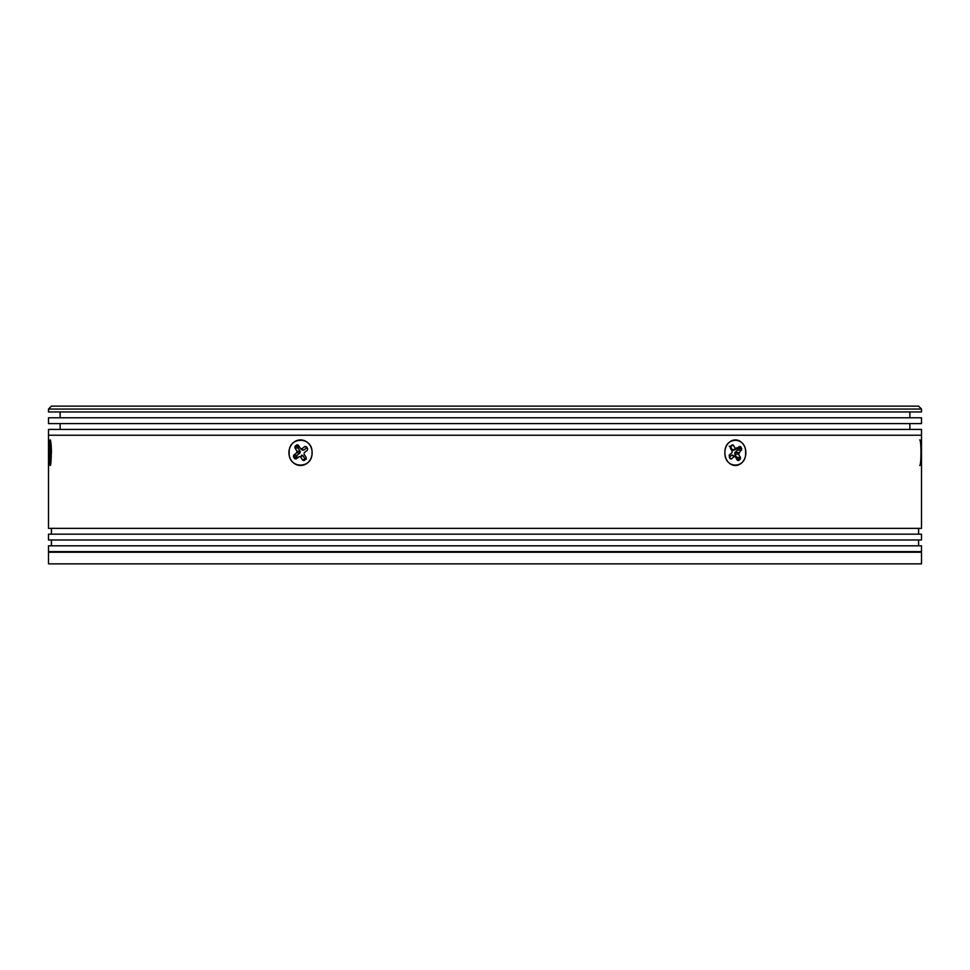 <?xml version="1.0" encoding="UTF-8"?>
<svg xmlns="http://www.w3.org/2000/svg" width="970" height="970" viewBox="0 0 970 970"><rect width="100%" height="100%" fill="white"/><g stroke="black" fill="none" stroke-linecap="round" stroke-linejoin="round"><path stroke-width="1.45" d="M918.59 406.139L51.41 406.139L48.5 409.049L921.5 409.049L918.59 406.139M48.5 409.049L48.5 411.959L921.5 411.959L921.5 409.049M909.86 417.779L909.86 411.959M60.14 417.779L60.14 411.959M48.5 423.599L921.5 423.599L921.5 417.779L48.5 417.779L48.5 423.599M909.86 429.419L909.86 423.599M60.14 429.419L60.14 423.599M48.5 435.239L921.5 435.239L921.5 429.419L48.5 429.419L48.5 435.239L921.5 435.239L921.5 528.347L48.5 528.347L48.5 435.239M726.772 460.047A12.804 10.488 -90 0 1 729.355 442.211A12.804 10.488 -90 0 1 743.954 445.351A12.804 10.488 -90 0 1 741.383 463.187A12.804 10.488 -90 0 1 726.772 460.047M736.594 448.807L735.296 448.528L733.356 445.145L732.059 444.866L730.471 446.224L730.24 447.813L732.18 451.195L731.95 452.784L729.173 455.148L730.07 458.677L731.368 458.955L734.132 456.591L735.43 456.87L737.37 460.253L738.667 460.532L740.268 459.174L740.498 457.585L738.558 454.202L741.783 448.661L740.668 446.721L739.37 446.442L736.594 448.807L732.435 449.898L730.495 446.527L729.197 446.248M738.788 452.614L734.981 452.372L737.758 450.007L737.794 448.091L740.668 446.721L739.37 446.442M737.37 460.253L738.667 460.532L736.994 459.598M729.258 457.27L731.659 455.221L735.43 456.87M730.07 458.677L731.368 458.955L729.695 458.022M730.495 446.527L733.356 445.145L732.059 444.866M733.732 450.177L732.435 449.898L736.181 449.001M737.794 448.091L736.497 447.813M734.981 452.372L734.763 453.96L738.558 454.202M736.46 458.919L736.691 457.343L734.763 453.96M919.742 465.454A12.804 1.115 -90 0 0 920.748 460.047A12.804 1.115 -90 0 0 920.809 446.297A12.804 1.115 -90 0 0 919.742 439.943M49.252 460.047A12.804 1.115 90 0 1 49.191 446.297A12.804 1.115 90 0 1 50.258 439.943A12.804 1.115 90 0 1 51.07 445.351A12.804 1.115 90 0 1 50.258 465.454A12.804 1.115 90 0 1 49.252 460.047M50.852 448.977L49.943 445.145L49.64 446.224L49.591 458.677L50.173 456.87L50.513 460.532L50.84 448.661L50.585 446.442L50.149 448.528M50.028 456.591L50.658 456.724M291.024 460.047A12.804 11.604 90 0 1 293.874 442.211A12.804 11.604 90 0 1 310.036 445.351A12.804 11.604 90 0 1 307.187 463.187A12.804 11.604 90 0 1 291.024 460.047M299.16 456.591L300.603 456.87L302.749 460.253L304.18 460.532L305.95 459.174L306.205 457.585L304.059 454.202L304.313 452.614L307.369 450.25L307.623 448.661L306.387 446.721L304.956 446.442L301.888 448.807L300.457 448.528L298.311 445.145L296.868 444.866L295.11 446.224L294.856 447.813L297.002 451.195L296.747 452.784L293.68 455.148L293.425 456.737L294.662 458.677L296.105 458.955L299.33 456.482M306.993 447.655L303.634 450.177L300.457 448.528M306.387 446.721L304.956 446.442L306.702 447.813M298.311 445.145L296.868 444.866L298.614 446.248L298.069 448.055L300.215 451.438L297.002 451.195M300.603 456.87L302.785 455.5L304.932 458.871L306.375 459.149M302.785 455.5L301.355 455.221M296.747 452.784L299.96 453.026L296.893 455.391L296.856 457.306L298.287 457.585M299.96 453.026L300.215 451.438M80.51 552.221A11.64 11.64 0 0 0 84.196 551.627M889.49 552.221A11.64 11.64 0 0 1 885.804 551.627M48.5 563.861L921.5 563.861L921.5 552.221L48.5 552.221L48.5 563.861M50.161 465.503L49.24 452.699L50.161 439.895C50.889 440.695 51.325 444.963 51.446 452.699M724.917 452.699C724.323 436.221 746.415 436.197 745.603 452.699C746.427 469.177 724.335 469.201 724.917 452.699M289.169 452.699C288.284 436.221 312.74 436.197 312.049 452.699C312.752 469.177 288.296 469.201 289.169 452.699M50.161 539.987L921.5 539.987L921.5 534.167L48.5 534.167L48.5 539.987L50.161 539.987M50.161 551.627L921.5 551.627L921.5 545.807L48.5 545.807L48.5 551.627L50.161 551.627M741.783 448.661L737.988 448.419M741.553 450.25L737.758 450.007M740.498 457.585L736.691 457.343M740.268 459.174L736.618 458.931M49.506 455.148L50.561 455.197M49.797 452.784L50.501 452.82M50.695 451.244L49.822 451.195M302.749 460.253L304.932 458.871M294.662 458.677L296.856 457.306M293.425 456.737L296.65 456.979M293.68 455.148L296.893 455.391M294.856 447.813L298.069 448.055M295.11 446.224L298.323 446.479M733.526 450.31L736.4 448.94M732.58 455.112L735.054 456.482M50.864 449.195L50.234 449.013M302.446 450.177L300.7 448.807M918.59 534.167L918.59 528.347M918.59 545.807L918.59 539.987M51.41 534.167L51.41 528.347M51.41 545.807L51.41 539.987"/></g></svg>
